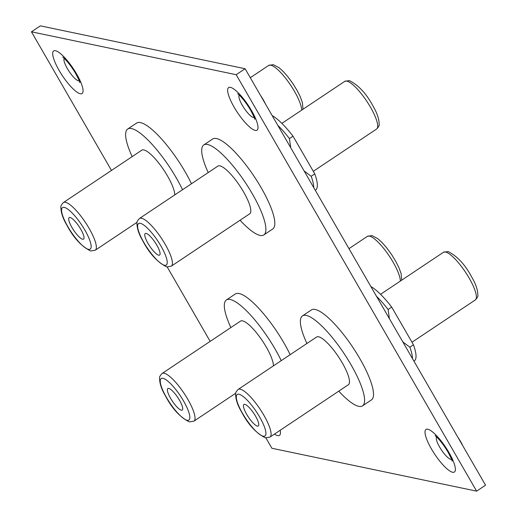 <?xml version="1.0" encoding="UTF-8"?>
<svg xmlns="http://www.w3.org/2000/svg" width="517" height="517" viewBox="0 0 517 517"><rect width="100%" height="100%" fill="white"/><g stroke="black" fill="none" stroke-linecap="round" stroke-linejoin="round"><path stroke-width="0.78" d="M82.642 239.242A12.944 3.276 56.3 0 1 72.755 228.818A12.944 3.276 56.3 0 1 69.175 217.605A12.944 3.276 56.3 0 1 70.086 217.489A12.944 3.276 56.3 0 1 79.973 227.919A12.944 3.276 56.3 0 1 83.554 239.132A12.944 3.276 56.3 0 1 82.642 239.242M63.417 202.541C61.426 204.661 60.573 206.199 60.864 207.168C60.909 212.429 62.828 218.29 66.628 224.753C73.324 237.568 81.343 246.312 90.695 250.978L95.257 250.215A28.661 7.257 56.3 0 0 87.334 225.386A28.661 7.257 56.3 0 0 65.433 202.296A28.661 7.257 56.3 0 0 63.417 202.541L141.813 150.176A28.661 7.257 56.3 0 1 143.829 149.924A28.661 7.257 56.3 0 1 162.92 168.723A28.661 7.257 56.3 0 1 174.765 194.909M132.158 156.625A54.091 13.694 56.3 0 1 127.693 129.03A54.091 13.694 56.3 0 1 131.492 128.559A54.091 13.694 56.3 0 1 182.533 189.72M127.693 129.03L136.617 123.072A54.091 13.694 56.3 0 1 140.424 122.6A54.091 13.694 56.3 0 1 191.458 183.761M265.389 103.852A15.245 3.858 -123.7 0 0 260.626 95.613M462.76 445.712A15.245 3.858 -123.7 0 0 458.004 437.472M236.185 74.7L245.116 68.742L485.547 485.185L476.622 491.15L236.185 74.7L31.453 31.815L111.485 170.436M167.237 266.998L210.173 341.369M265.919 437.925L271.884 448.258L476.622 491.15M245.116 68.742L40.378 25.85L31.453 31.815M446.055 448.872A9.849 2.495 56.3 0 1 444.161 446.035M248.683 107.013A9.849 2.495 56.3 0 1 246.79 104.175M73.737 70.364A9.849 2.495 56.3 0 1 71.844 67.527M412.443 358.565A45.49 11.516 -123.7 0 0 409.871 347.211L413.464 344.807A45.49 11.516 56.3 0 1 414.285 360.944L413.949 361.17M402.821 341.892L409.871 347.211M257.395 426.105A12.944 3.276 56.3 0 1 247.501 415.681A12.944 3.276 56.3 0 1 243.921 404.468A12.944 3.276 56.3 0 1 244.832 404.352A12.944 3.276 56.3 0 1 254.719 414.783A12.944 3.276 56.3 0 1 258.3 425.995A12.944 3.276 56.3 0 1 257.395 426.105M238.169 389.411L316.566 337.039A28.661 7.257 56.3 0 1 318.582 336.787A28.661 7.257 56.3 0 1 340.477 359.884A28.661 7.257 56.3 0 1 348.406 384.713L270.01 437.078L265.441 437.841C256.089 433.175 248.07 424.431 241.381 411.622C237.581 405.16 235.655 399.292 235.61 394.032C235.325 393.069 236.172 391.524 238.169 389.411A28.661 7.257 56.3 0 1 240.185 389.159A28.661 7.257 56.3 0 1 262.08 412.249A28.661 7.257 56.3 0 1 270.01 437.078M306.904 343.495A54.091 13.694 56.3 0 1 302.439 315.9A54.091 13.694 56.3 0 1 306.245 315.422A54.091 13.694 56.3 0 1 347.573 358.998A54.091 13.694 56.3 0 1 362.533 405.851A54.091 13.694 56.3 0 1 358.727 406.33A54.091 13.694 56.3 0 1 338.751 391.162M302.439 315.9L311.37 309.935A54.091 13.694 56.3 0 1 315.17 309.463A54.091 13.694 56.3 0 1 356.497 353.04A54.091 13.694 56.3 0 1 371.458 399.893L362.533 405.851M370.838 286.496A45.49 11.516 56.3 0 1 391.699 307.104L388.099 309.502A45.49 11.516 -123.7 0 0 376.466 296.254M413.464 344.807L391.699 307.104M388.099 309.502L389.404 318.659M181.331 410.175A12.944 3.276 56.3 0 1 171.437 399.744A12.944 3.276 56.3 0 1 167.857 388.532A12.944 3.276 56.3 0 1 168.768 388.422A12.944 3.276 56.3 0 1 178.662 398.846A12.944 3.276 56.3 0 1 182.243 410.059A12.944 3.276 56.3 0 1 181.331 410.175M162.105 373.474C160.115 375.588 159.262 377.132 159.546 378.095C159.591 383.362 161.517 389.223 165.317 395.686C172.006 408.501 180.026 417.238 189.377 421.904L193.946 421.142A28.661 7.257 56.3 0 0 186.017 396.313A28.661 7.257 56.3 0 0 164.122 373.222A28.661 7.257 56.3 0 0 162.105 373.474L240.502 321.109A28.661 7.257 56.3 0 1 242.518 320.857A28.661 7.257 56.3 0 1 261.602 339.65A28.661 7.257 56.3 0 1 273.448 365.842M230.847 327.558A54.091 13.694 56.3 0 1 226.381 299.963A54.091 13.694 56.3 0 1 230.181 299.492A54.091 13.694 56.3 0 1 281.216 360.653M226.381 299.963L235.306 293.999A54.091 13.694 56.3 0 1 239.106 293.527A54.091 13.694 56.3 0 1 290.14 354.688M313.754 187.639A45.49 11.516 -123.7 0 0 311.182 176.284L314.782 173.88A45.49 11.516 56.3 0 1 315.596 190.01L315.26 190.237M304.132 170.965L311.182 176.284M158.706 255.178A12.944 3.276 56.3 0 1 148.818 244.748A12.944 3.276 56.3 0 1 145.238 233.535A12.944 3.276 56.3 0 1 146.143 233.425A12.944 3.276 56.3 0 1 156.037 243.85A12.944 3.276 56.3 0 1 159.617 255.062A12.944 3.276 56.3 0 1 158.706 255.178M139.48 218.478L217.877 166.112A28.661 7.257 56.3 0 1 219.893 165.86A28.661 7.257 56.3 0 1 241.794 188.951A28.661 7.257 56.3 0 1 249.724 213.78L171.321 266.152L166.752 266.914C157.407 262.242 149.387 253.504 142.692 240.689C138.892 234.227 136.973 228.365 136.927 223.098C136.637 222.136 137.49 220.597 139.48 218.478A28.661 7.257 56.3 0 1 141.496 218.226A28.661 7.257 56.3 0 1 163.398 241.316A28.661 7.257 56.3 0 1 171.321 266.152M208.222 172.562A54.091 13.694 56.3 0 1 203.756 144.967A54.091 13.694 56.3 0 1 207.556 144.495A54.091 13.694 56.3 0 1 248.884 188.072A54.091 13.694 56.3 0 1 263.844 234.925A54.091 13.694 56.3 0 1 260.038 235.397A54.091 13.694 56.3 0 1 240.062 220.229M203.756 144.967L212.681 139.002A54.091 13.694 56.3 0 1 216.481 138.53A54.091 13.694 56.3 0 1 257.809 182.107A54.091 13.694 56.3 0 1 272.769 228.96L263.844 234.925M272.149 115.569A45.49 11.516 56.3 0 1 293.01 136.171L289.417 138.575A45.49 11.516 -123.7 0 0 277.778 125.321M314.782 173.88L293.01 136.171M289.417 138.575L290.722 147.733M301.657 110.147A28.661 7.257 -123.7 0 0 289.811 83.961A28.661 7.257 -123.7 0 0 270.727 65.161A28.661 7.257 -123.7 0 0 268.711 65.413L273.28 64.651L279.051 67.688L283.238 71.482L287.846 76.703L292.965 83.683L297.34 90.869L300.435 97.151L302.451 102.793L302.988 109.261M88.472 249.343A24.965 6.32 -123.7 0 0 84.917 230.162A24.965 6.32 -123.7 0 0 64.25 207.388A24.965 6.32 -123.7 0 0 67.805 226.575A24.965 6.32 -123.7 0 0 88.472 249.343M79.217 80.801A13.455 3.406 56.3 0 1 78.461 80.826A13.455 3.406 56.3 0 1 67.32 68.554A13.455 3.406 56.3 0 1 64.295 58.466M59.1 70.39A25.617 6.488 -123.7 0 0 80.303 93.751A25.617 6.488 -123.7 0 0 76.658 74.067A25.617 6.488 -123.7 0 0 55.448 50.698A25.617 6.488 -123.7 0 0 59.1 70.39M274.495 434.08A25.617 6.488 -123.7 0 0 280.182 430.28M254.164 117.456A13.455 3.406 56.3 0 1 253.401 117.475A13.455 3.406 56.3 0 1 242.266 105.203A13.455 3.406 56.3 0 1 239.242 95.115M234.046 107.038A25.617 6.488 -123.7 0 0 255.249 130.4A25.617 6.488 -123.7 0 0 251.605 110.716A25.617 6.488 -123.7 0 0 230.395 87.354A25.617 6.488 -123.7 0 0 234.046 107.038M451.535 459.316A13.455 3.406 56.3 0 1 450.779 459.335A13.455 3.406 56.3 0 1 439.637 447.063A13.455 3.406 56.3 0 1 436.613 436.975M431.417 448.898A25.617 6.488 -123.7 0 0 452.621 472.26A25.617 6.488 -123.7 0 0 448.976 452.575A25.617 6.488 -123.7 0 0 427.766 429.213A25.617 6.488 -123.7 0 0 431.417 448.898M475.304 299.95A28.661 7.257 -123.7 0 0 467.374 275.122A28.661 7.257 -123.7 0 0 445.473 252.025A28.661 7.257 -123.7 0 0 443.457 252.277L448.026 251.514C457.377 256.18 465.397 264.924 472.086 277.739C475.886 284.201 477.811 290.063 477.857 295.323C478.147 296.293 477.294 297.831 475.304 299.95L411.984 342.241M263.224 436.206A24.965 6.32 -123.7 0 0 259.67 417.025A24.965 6.32 -123.7 0 0 239.003 394.251A24.965 6.32 -123.7 0 0 242.557 413.438A24.965 6.32 -123.7 0 0 263.224 436.206M400.345 281.08A28.661 7.257 -123.7 0 0 388.5 254.887A28.661 7.257 -123.7 0 0 369.409 236.095A28.661 7.257 -123.7 0 0 367.4 236.347L371.962 235.584L377.74 238.615L381.927 242.408L386.535 247.63L391.653 254.616L396.022 261.802L399.118 268.084L401.14 273.726L401.67 280.188M187.16 420.276A24.965 6.32 -123.7 0 0 183.606 401.089A24.965 6.32 -123.7 0 0 162.939 378.321A24.965 6.32 -123.7 0 0 166.493 397.502A24.965 6.32 -123.7 0 0 187.16 420.276M376.615 129.017A28.661 7.257 -123.7 0 0 368.686 104.188A28.661 7.257 -123.7 0 0 346.791 81.098A28.661 7.257 -123.7 0 0 344.774 81.35L349.343 80.587C358.688 85.253 366.708 93.991 373.403 106.806C377.203 113.268 379.123 119.13 379.168 124.397C379.459 125.36 378.606 126.904 376.615 129.017L313.296 171.314M164.535 265.279A24.965 6.32 -123.7 0 0 160.981 246.092A24.965 6.32 -123.7 0 0 140.314 223.325A24.965 6.32 -123.7 0 0 143.868 242.505A24.965 6.32 -123.7 0 0 164.535 265.279M95.257 250.215L137.05 222.304M250.293 77.718L268.711 65.413M62.822 57.225C61.943 56.295 68.315 61.135 75.598 73.42C78.468 78.843 79.87 81.912 79.799 82.642L79.883 79.825M237.768 93.874C236.883 92.944 243.261 97.784 250.545 110.076C253.414 115.491 254.81 118.561 254.745 119.291L254.829 116.474M435.14 435.734C434.261 434.803 440.633 439.644 447.916 451.936C450.785 457.351 452.188 460.421 452.117 461.151L452.201 458.333M380.531 294.315L443.457 252.277M193.946 421.142L235.733 393.23M348.981 248.645L367.4 236.347M281.849 123.382L344.774 81.35"/></g></svg>

